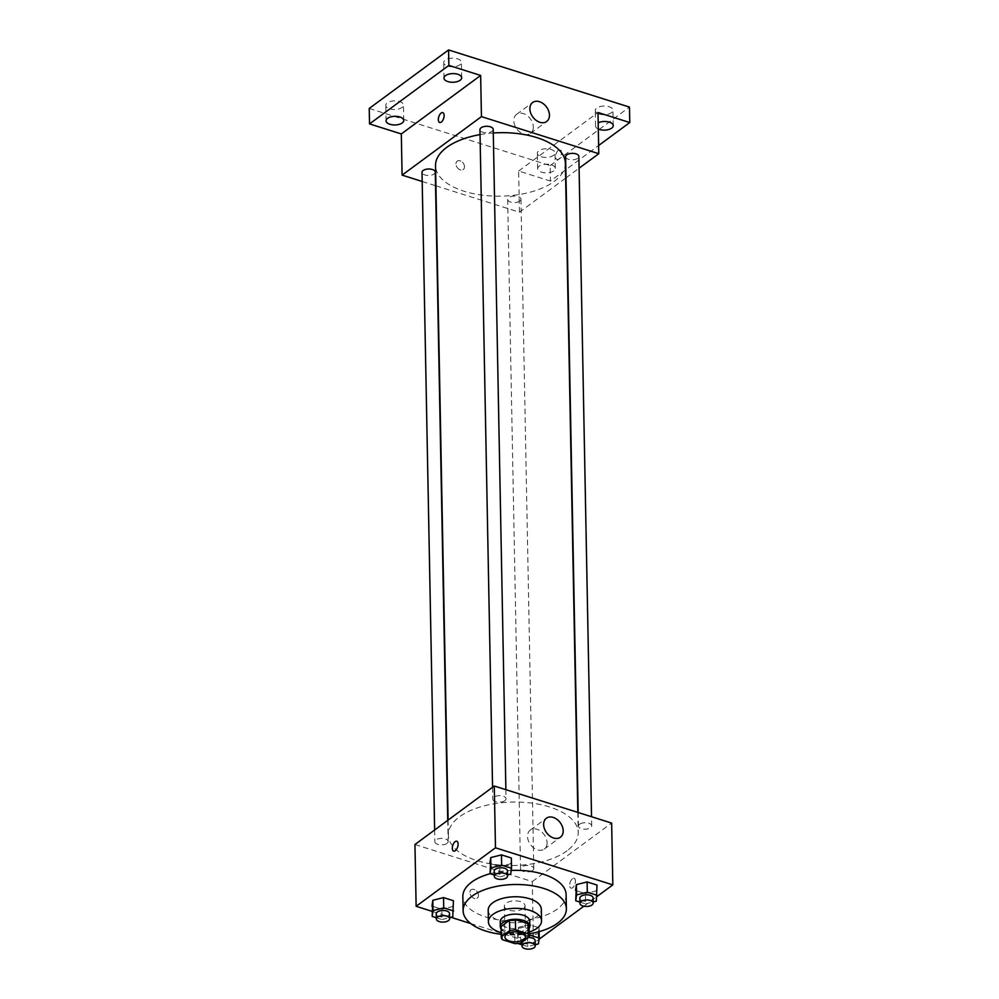<?xml version="1.0" encoding="UTF-8"?>
<svg xmlns="http://www.w3.org/2000/svg" width="999" height="999" viewBox="0 0 999 999"><rect width="100%" height="100%" fill="white"/><g stroke="black" fill="none" stroke-linecap="round" stroke-linejoin="round"><path stroke-width="0.75" stroke-dasharray="5 3.75" d="M523.226 908.591A10.327 5.045 -1.1 0 1 511.7 910.763A10.327 5.045 -1.1 0 1 504.345 906.081A10.327 5.045 -1.1 0 1 514.585 900.836A10.327 5.045 -1.1 0 1 524.999 905.681A10.327 5.045 -1.1 0 1 523.226 908.591M502.385 939.672L502.185 929.37L514.735 933.341L514.922 943.63M520.804 942.994L520.604 932.691L529.095 926.435L529.283 936.737M520.604 932.691A14.023 6.856 -1.1 0 1 514.735 933.341M502.185 929.37A14.023 6.856 -1.1 0 1 501.061 926.985M501.098 928.995A14.76 7.205 178.9 0 0 506.805 932.579A14.76 7.205 178.9 0 0 529.133 928.458M529.732 921.041A14.76 7.205 -1.1 0 1 527.197 925.186A14.76 7.205 -1.1 0 1 506.705 927.422A14.76 7.205 -1.1 0 1 500.224 921.615M501.161 932.616A26.561 12.975 178.9 0 0 529.208 932.079M488.199 910.251A26.561 12.975 178.9 0 0 499.875 920.716A26.561 12.975 178.9 0 0 527.31 921.003A26.561 12.975 178.9 0 0 541.308 909.24M501.198 934.29A51.636 25.237 178.9 0 0 529.233 933.753M566.108 894.592A51.636 25.237 -1.1 0 1 557.242 909.09A51.636 25.237 -1.1 0 1 485.551 916.907A51.636 25.237 -1.1 0 1 462.849 896.578M490.084 873.7A51.636 25.237 -1.1 0 1 511.226 870.441M436.326 917.731L442.045 919.542L441.845 909.24L431.968 906.118L441.845 909.24L452.572 906.53L453.421 900.711L452.772 916.832M494.255 875.024L499.962 876.822L499.762 866.52L489.885 863.411L499.762 866.52L510.489 863.823L511.338 857.991L510.689 874.113M432.067 911.338L450.924 917.294M470.679 923.538L533.478 943.368L539.098 939.222M583.878 906.205L597.015 896.515M518.469 927.347L517.619 933.178L527.497 936.3L538.224 933.59L539.073 927.759L529.195 924.649L518.469 927.347L517.619 933.178L527.497 936.3L538.224 933.59L539.073 927.759L529.195 924.649L518.469 927.347L517.832 943.481M579.907 902.085L585.614 903.883L585.426 893.581L575.536 890.459L585.426 893.581L596.141 890.883L596.99 885.052L596.341 901.173M414.947 844.517L532.292 881.58L533.478 943.368M478.496 895.291A5.17 3.709 53.6 0 0 475.786 890.309A5.17 3.709 53.6 0 0 471.141 889.784A5.17 3.709 53.6 0 0 471.228 896.14A5.17 3.709 53.6 0 0 477.272 898.101A5.17 3.709 53.6 0 0 478.496 895.291A5.17 3.709 53.6 0 0 475.786 890.309A5.17 3.709 53.6 0 0 471.153 889.784A5.17 3.709 53.6 0 0 471.228 896.14A5.17 3.709 53.6 0 0 477.285 898.101A5.17 3.709 53.6 0 0 478.496 895.291M567.07 850.786A64.935 31.731 -1.1 0 1 494.567 864.447A64.935 31.731 -1.1 0 1 448.376 835.039A64.935 31.731 -1.1 0 1 512.687 802.072A64.935 31.731 -1.1 0 1 578.209 832.554A64.935 31.731 -1.1 0 1 567.07 850.786M532.292 881.58L611.638 823.076M504.92 800.649A6.631 3.247 -1.1 0 1 497.514 802.047A6.631 3.247 -1.1 0 1 492.794 799.038A6.631 3.247 -1.1 0 1 499.363 795.666A6.631 3.247 -1.1 0 1 506.056 798.788A6.631 3.247 -1.1 0 1 504.92 800.649M447.003 843.356A6.631 3.247 -1.1 0 1 439.585 844.754A6.631 3.247 -1.1 0 1 434.865 841.745A6.631 3.247 -1.1 0 1 441.446 838.386A6.631 3.247 -1.1 0 1 448.139 841.495A6.631 3.247 -1.1 0 1 447.003 843.356M532.654 870.416A6.631 3.247 -1.1 0 1 525.249 871.815A6.631 3.247 -1.1 0 1 520.529 868.805A6.631 3.247 -1.1 0 1 527.097 865.446A6.631 3.247 -1.1 0 1 533.791 868.556A6.631 3.247 -1.1 0 1 532.654 870.416M579.582 824.237A6.631 3.247 178.9 0 0 578.446 826.098A6.631 3.247 178.9 0 0 585.139 829.207A6.631 3.247 178.9 0 0 591.708 825.848A6.631 3.247 178.9 0 0 587 822.839A6.631 3.247 178.9 0 0 579.582 824.237M572.464 878.72A5.17 2.56 -72.5 0 0 569.767 883.94A5.17 2.56 -72.5 0 0 570.991 888.148A5.17 2.56 -72.5 0 0 574.987 883.99A5.17 2.56 -72.5 0 0 574.113 878.296A5.17 2.56 -72.5 0 0 572.464 878.72A5.17 2.56 -72.5 0 0 569.755 883.94A5.17 2.56 -72.5 0 0 570.991 888.148A5.17 2.56 -72.5 0 0 574.987 883.99A5.17 2.56 -72.5 0 0 574.1 878.296A5.17 2.56 -72.5 0 0 572.464 878.72M456.78 841.233L456.78 841.233A5.17 2.56 107.5 0 1 458.017 845.441A5.17 2.56 107.5 0 1 455.307 850.661A5.17 2.56 107.5 0 1 453.671 851.086A5.17 2.56 107.5 0 1 453.658 851.086L453.658 851.086M547.077 842.681A11.801 8.479 -126.4 0 1 544.305 849.088A11.801 8.479 -126.4 0 1 530.481 844.617A11.801 8.479 -126.4 0 1 530.294 830.082A11.801 8.479 -126.4 0 1 540.896 831.28A11.801 8.479 -126.4 0 1 547.077 842.681M565.359 163.174A64.935 31.731 -1.1 0 1 554.22 181.406A64.935 31.731 -1.1 0 1 481.718 195.08A64.935 31.731 -1.1 0 1 435.527 165.659M480.032 134.59A64.935 31.731 -1.1 0 1 493.281 132.979M565.596 156.718A6.631 3.247 178.9 0 0 572.29 159.828A6.631 3.247 178.9 0 0 578.858 156.468M435.289 172.115A6.631 3.247 -1.1 0 1 434.14 173.976A6.631 3.247 -1.1 0 1 426.735 175.374A6.631 3.247 -1.1 0 1 422.015 172.365M519.805 201.036A6.631 3.247 -1.1 0 1 512.387 202.435A6.631 3.247 -1.1 0 1 507.667 199.425A6.631 3.247 -1.1 0 1 514.248 196.066A6.631 3.247 -1.1 0 1 520.941 199.176A6.631 3.247 -1.1 0 1 519.805 201.036M493.206 129.408A6.631 3.247 -1.1 0 1 492.07 131.269A6.631 3.247 -1.1 0 1 484.665 132.667A6.631 3.247 -1.1 0 1 479.945 129.658M422.19 181.481L435.539 185.702M435.914 185.814L519.43 212.2L565.646 178.134M565.996 177.872L579.083 168.219M369.23 108.454L550.124 165.609L550.424 181.056L598.626 145.504M519.43 212.2L518.643 171.016L550.424 181.056M464.498 166.708A5.17 3.709 53.6 0 0 461.788 161.713A5.17 3.709 53.6 0 0 457.155 161.201A5.17 3.709 53.6 0 0 457.242 167.557A5.17 3.709 53.6 0 0 463.286 169.505A5.17 3.709 53.6 0 0 464.498 166.708A5.17 3.709 53.6 0 0 461.8 161.713A5.17 3.709 53.6 0 0 457.155 161.189A5.17 3.709 53.6 0 0 457.242 167.557A5.17 3.709 53.6 0 0 463.286 169.505A5.17 3.709 53.6 0 0 464.498 166.708M518.643 171.016L597.989 112.5M558.478 150.125A5.17 2.56 -72.5 0 0 555.769 155.345A5.17 2.56 -72.5 0 0 557.005 159.553A5.17 2.56 -72.5 0 0 561.001 155.407A5.17 2.56 -72.5 0 0 560.114 149.713A5.17 2.56 -72.5 0 0 558.478 150.125M558.466 150.125A5.17 2.56 -72.5 0 0 555.769 155.345A5.17 2.56 -72.5 0 0 557.005 159.553A5.17 2.56 -72.5 0 0 561.001 155.407A5.17 2.56 -72.5 0 0 560.114 149.7A5.17 2.56 -72.5 0 0 558.466 150.125M442.794 112.637L442.782 112.637A5.17 2.56 107.5 0 1 442.794 112.637A5.17 2.56 107.5 0 1 444.018 116.858A5.17 2.56 107.5 0 1 441.321 122.065A5.17 2.56 107.5 0 1 439.672 122.49L439.672 122.49M533.341 126.96A11.801 8.479 -126.4 0 1 530.569 133.367A11.801 8.479 -126.4 0 1 516.733 128.896A11.801 8.479 -126.4 0 1 516.558 114.373A11.801 8.479 -126.4 0 1 527.147 115.559A11.801 8.479 -126.4 0 1 533.341 126.96M551.423 164.86A8.854 4.321 -1.1 0 1 555.319 168.356A8.854 4.321 -1.1 0 1 546.553 172.852A8.854 4.321 -1.1 0 1 537.612 168.694A8.854 4.321 -1.1 0 1 542.282 164.773A8.854 4.321 -1.1 0 1 551.423 164.86M598.301 129.046A8.854 4.321 -1.1 0 1 595.541 125.974A8.854 4.321 -1.1 0 1 598.189 122.815M550.124 165.609L629.47 107.093M447.577 66.134A8.854 4.321 178.9 0 0 456.718 66.234A8.854 4.321 178.9 0 0 461.388 62.313A8.854 4.321 178.9 0 0 457.492 58.829A8.854 4.321 178.9 0 0 448.351 58.729A8.854 4.321 178.9 0 0 443.681 62.65A8.854 4.321 178.9 0 0 447.577 66.134M599.138 114.023A8.854 4.321 178.9 0 0 608.279 114.111A8.854 4.321 178.9 0 0 612.949 110.19A8.854 4.321 178.9 0 0 609.053 106.706A8.854 4.321 178.9 0 0 599.899 106.606A8.854 4.321 178.9 0 0 595.242 110.527A8.854 4.321 178.9 0 0 599.138 114.023M541.208 156.731A8.854 4.321 178.9 0 0 550.362 156.818A8.854 4.321 178.9 0 0 555.019 152.909A8.854 4.321 178.9 0 0 551.123 149.413A8.854 4.321 178.9 0 0 541.982 149.326A8.854 4.321 178.9 0 0 537.312 153.247A8.854 4.321 178.9 0 0 541.208 156.731M389.647 108.854A8.854 4.321 178.9 0 0 398.801 108.941A8.854 4.321 178.9 0 0 403.459 105.02A8.854 4.321 178.9 0 0 399.575 101.536A8.854 4.321 178.9 0 0 390.422 101.448A8.854 4.321 178.9 0 0 385.764 105.37A8.854 4.321 178.9 0 0 389.647 108.854M585.614 903.883L593.181 901.972M593.094 897.926A6.631 3.247 -1.1 0 1 591.957 899.787A6.631 3.247 -1.1 0 1 584.552 901.185A6.631 3.247 -1.1 0 1 579.832 898.188M585.426 893.581L596.141 890.883M499.962 876.822L507.517 874.912M507.442 870.866A6.631 3.247 -1.1 0 1 506.306 872.739A6.631 3.247 -1.1 0 1 498.901 874.125A6.631 3.247 -1.1 0 1 494.18 871.128M499.762 866.52L510.489 863.823M521.977 944.792L527.697 946.59L535.252 944.692M529.258 934.977L518.668 937.649M535.177 940.646A6.631 3.247 -1.1 0 1 534.04 942.507A6.631 3.247 -1.1 0 1 526.623 943.905A6.631 3.247 -1.1 0 1 521.903 940.896A6.631 3.247 -1.1 0 1 528.209 937.537M517.619 933.178L517.819 943.468M527.497 936.3L527.697 946.59M538.224 933.59L538.424 943.893M539.073 927.759L539.148 931.63M529.195 924.649L529.37 933.728M442.045 919.542L449.6 917.631M449.525 913.586A6.631 3.247 -1.1 0 1 448.389 915.446A6.631 3.247 -1.1 0 1 440.971 916.845A6.631 3.247 -1.1 0 1 436.251 913.835M441.845 909.24L452.572 906.53M525.599 936.575L524.999 905.681M504.945 936.975L504.345 906.081M544.305 849.088L560.414 837.212M530.294 830.082L546.403 818.206M448.089 820.079L448.376 835.039M577.822 812.399L578.209 832.554M591.708 825.848L591.533 816.732M578.446 826.098L578.184 812.512M434.64 829.994L434.865 841.745M447.727 820.341L448.139 841.495M507.667 199.425L520.529 868.805M520.941 199.176L533.791 868.556M492.569 787.287L492.794 799.038M505.881 789.672L506.056 798.788M530.569 133.367L546.678 121.491M516.558 114.373L532.667 102.485M403.758 120.467L403.459 105.02M386.051 120.817L385.764 105.37M555.319 168.356L555.019 152.909M537.612 168.694L537.312 153.247M613.236 125.637L612.949 110.19M595.541 125.974L595.242 110.527M461.688 77.76L461.388 62.313M443.981 78.097L443.681 62.65M521.903 940.896L521.928 942.157"/><path stroke-width="1.5" d="M523.826 939.485A10.327 5.045 -1.1 0 1 512.287 941.657A10.327 5.045 -1.1 0 1 504.945 936.975A10.327 5.045 -1.1 0 1 515.172 931.73A10.327 5.045 -1.1 0 1 525.599 936.575A10.327 5.045 -1.1 0 1 523.826 939.485M528.159 933.878L515.609 929.919A14.023 6.856 -1.1 0 0 509.727 930.556L501.248 936.812A14.023 6.856 -1.1 0 0 501.248 937.05A14.023 6.856 -1.1 0 0 502.385 939.672L514.922 943.63A14.023 6.856 -1.1 0 0 520.804 942.994L529.283 936.737A14.023 6.856 -1.1 0 0 529.295 936.513A14.023 6.856 -1.1 0 0 528.159 933.878L527.959 923.588L515.409 919.617L515.609 929.919M501.061 926.985A14.023 6.856 -1.1 0 1 501.048 926.747A14.023 6.856 -1.1 0 1 501.048 926.523L501.248 936.812M515.409 919.617A14.023 6.856 -1.1 0 0 509.54 920.266L501.048 926.523M527.959 923.588A14.023 6.856 -1.1 0 1 529.095 926.21A14.023 6.856 -1.1 0 1 529.095 926.435M529.133 928.458A14.76 7.205 178.9 0 0 529.82 926.198A14.76 7.205 178.9 0 0 514.935 919.267A14.76 7.205 178.9 0 0 500.312 926.76A14.76 7.205 178.9 0 0 501.098 928.995M500.312 926.76L500.224 921.615A14.76 7.205 -1.1 0 1 514.835 914.122A14.76 7.205 -1.1 0 1 529.732 921.041L529.82 926.198M509.54 920.266L509.727 930.556M529.208 932.079A26.561 12.975 178.9 0 0 541.533 920.816A26.561 12.975 178.9 0 0 514.722 908.353A26.561 12.975 178.9 0 0 488.411 921.84A26.561 12.975 178.9 0 0 500.099 932.304A26.561 12.975 178.9 0 0 501.161 932.616M541.533 920.816L541.308 909.24A26.561 12.975 178.9 0 0 514.497 896.765A26.561 12.975 178.9 0 0 488.199 910.251L488.411 921.84M529.233 933.753A51.636 25.237 178.9 0 0 566.383 908.753A51.636 25.237 178.9 0 0 514.26 884.515A51.636 25.237 178.9 0 0 463.124 910.738A51.636 25.237 178.9 0 0 485.826 931.068A51.636 25.237 178.9 0 0 501.198 934.29M463.124 910.738L462.849 896.578A51.636 25.237 -1.1 0 1 490.084 873.7L494.255 875.024M511.226 870.441A51.636 25.237 -1.1 0 1 566.108 894.592L566.383 908.753M449.6 917.631L452.772 916.832L453.421 900.711L443.531 897.589L432.817 900.286L432.167 916.42L436.326 917.731M511.538 868.293L511.338 857.991L501.461 854.869L490.734 857.579L490.084 873.7L490.934 867.881L501.66 865.171L511.538 868.293L510.689 874.113L507.517 874.912M597.015 896.515L612.824 884.864L495.479 847.801L416.133 906.305L432.067 911.338M450.924 917.294L470.679 923.538M539.098 939.222L583.878 906.205M593.181 901.972L596.341 901.173L596.99 885.052L587.112 881.93L576.386 884.639L575.736 900.761L579.907 902.085M612.824 884.864L611.638 823.076L494.293 786.013L414.947 844.517L416.133 906.305M494.293 786.013L495.479 847.801M563.186 830.806A11.801 8.479 -126.4 0 1 560.414 837.212A11.801 8.479 -126.4 0 1 546.59 832.741A11.801 8.479 -126.4 0 1 546.403 818.206A11.801 8.479 -126.4 0 1 557.005 819.405A11.801 8.479 -126.4 0 1 563.186 830.806M455.307 850.661A5.17 2.56 107.5 0 1 453.658 851.086A5.17 2.56 107.5 0 1 452.772 845.391A5.17 2.56 107.5 0 1 456.768 841.233A5.17 2.56 107.5 0 1 458.004 845.441A5.17 2.56 107.5 0 1 455.307 850.661M453.658 851.086A5.17 2.56 107.5 0 1 452.784 845.391A5.17 2.56 107.5 0 1 456.78 841.233M448.089 820.079L435.527 165.659A64.935 31.731 -1.1 0 1 480.032 134.59M493.281 132.979A64.935 31.731 -1.1 0 1 565.359 163.174L577.822 812.399M591.533 816.732L578.858 156.468A6.631 3.247 178.9 0 0 574.138 153.459A6.631 3.247 178.9 0 0 566.733 154.857A6.631 3.247 178.9 0 0 565.596 156.718L578.184 812.512M434.64 829.994L422.015 172.365A6.631 3.247 -1.1 0 1 428.583 169.006A6.631 3.247 -1.1 0 1 435.289 172.115L447.727 820.341M492.569 787.287L479.945 129.658A6.631 3.247 -1.1 0 1 486.513 126.286A6.631 3.247 -1.1 0 1 493.206 129.408L505.881 789.672M579.083 168.219L598.776 153.696L481.443 116.633L402.098 175.137L422.19 181.481M598.626 145.504L629.77 122.54L629.47 107.093L448.576 49.95L369.23 108.454L369.53 123.901L401.311 133.941L402.098 175.137M629.77 122.54L597.989 112.5L598.776 153.696M448.576 49.95L448.876 65.397L369.53 123.901M481.443 116.633L480.656 75.437L448.876 65.397M549.45 115.085A11.801 8.479 -126.4 0 1 546.678 121.491A11.801 8.479 -126.4 0 1 532.842 117.02A11.801 8.479 -126.4 0 1 532.667 102.485A11.801 8.479 -126.4 0 1 543.256 103.684A11.801 8.479 -126.4 0 1 549.45 115.085M480.656 75.437L401.311 133.941M441.321 122.065A5.17 2.56 107.5 0 1 439.672 122.49A5.17 2.56 107.5 0 1 438.786 116.796A5.17 2.56 107.5 0 1 442.782 112.637A5.17 2.56 107.5 0 1 444.018 116.846A5.17 2.56 107.5 0 1 441.321 122.065M439.672 122.49A5.17 2.56 107.5 0 1 438.786 116.796A5.17 2.56 107.5 0 1 442.782 112.637M399.862 116.983A8.854 4.321 -1.1 0 1 403.758 120.467A8.854 4.321 -1.1 0 1 394.992 124.962A8.854 4.321 -1.1 0 1 386.051 120.817A8.854 4.321 -1.1 0 1 390.721 116.895A8.854 4.321 -1.1 0 1 399.862 116.983M457.792 74.276A8.854 4.321 -1.1 0 1 461.688 77.76A8.854 4.321 -1.1 0 1 452.909 82.255A8.854 4.321 -1.1 0 1 443.981 78.097A8.854 4.321 -1.1 0 1 448.638 74.176A8.854 4.321 -1.1 0 1 457.792 74.276M598.189 122.815A8.854 4.321 -1.1 0 1 609.353 122.153A8.854 4.321 -1.1 0 1 613.236 125.637A8.854 4.321 -1.1 0 1 607.929 129.72A8.854 4.321 -1.1 0 1 598.301 129.046M597.19 895.354L587.312 892.232L576.585 894.929L575.736 900.761M579.932 903.333L579.832 898.188A6.631 3.247 -1.1 0 1 586.401 894.817A6.631 3.247 -1.1 0 1 593.094 897.926L593.194 903.084A6.631 3.247 -1.1 0 1 592.057 904.944A6.631 3.247 -1.1 0 1 584.652 906.343A6.631 3.247 -1.1 0 1 579.932 903.333A6.631 3.247 -1.1 0 1 586.5 899.962A6.631 3.247 -1.1 0 1 593.194 903.084M596.99 885.052L587.112 881.93L576.386 884.639L576.585 894.929M576.386 884.639L575.536 890.459M587.112 881.93L587.312 892.232M494.28 876.273L494.18 871.128A6.631 3.247 -1.1 0 1 500.749 867.756A6.631 3.247 -1.1 0 1 507.442 870.866L507.542 876.023A6.631 3.247 -1.1 0 1 506.406 877.884A6.631 3.247 -1.1 0 1 499.001 879.282A6.631 3.247 -1.1 0 1 494.28 876.273A6.631 3.247 -1.1 0 1 500.849 872.901A6.631 3.247 -1.1 0 1 507.542 876.023M511.338 857.991L501.461 854.869L490.734 857.579L490.934 867.881M490.734 857.579L489.885 863.411M501.461 854.869L501.66 865.171M517.832 943.481L521.977 944.792M535.252 944.692L538.424 943.893L539.273 938.061L529.258 934.977M528.209 937.537A6.631 3.247 -1.1 0 1 535.177 940.646L535.277 945.791A6.631 3.247 -1.1 0 1 534.14 947.651A6.631 3.247 -1.1 0 1 526.723 949.05A6.631 3.247 -1.1 0 1 522.002 946.041A6.631 3.247 -1.1 0 1 528.583 942.681A6.631 3.247 -1.1 0 1 535.277 945.791M539.148 931.63L539.273 938.061M529.37 933.728L529.383 934.939M453.608 911.001L443.731 907.879L433.004 910.589L432.167 916.42M436.351 918.98L436.251 913.835A6.631 3.247 -1.1 0 1 442.819 910.464A6.631 3.247 -1.1 0 1 449.525 913.586L449.625 918.73A6.631 3.247 -1.1 0 1 448.476 920.591A6.631 3.247 -1.1 0 1 441.071 921.99A6.631 3.247 -1.1 0 1 436.351 918.98A6.631 3.247 -1.1 0 1 442.919 915.621A6.631 3.247 -1.1 0 1 449.625 918.73M453.421 900.711L443.531 897.589L432.817 900.286L433.004 910.589M432.817 900.286L431.968 906.118M443.531 897.589L443.731 907.879M501.048 926.747L501.248 937.05M529.095 926.21L529.295 936.513M521.928 942.157L522.002 946.041"/></g></svg>
